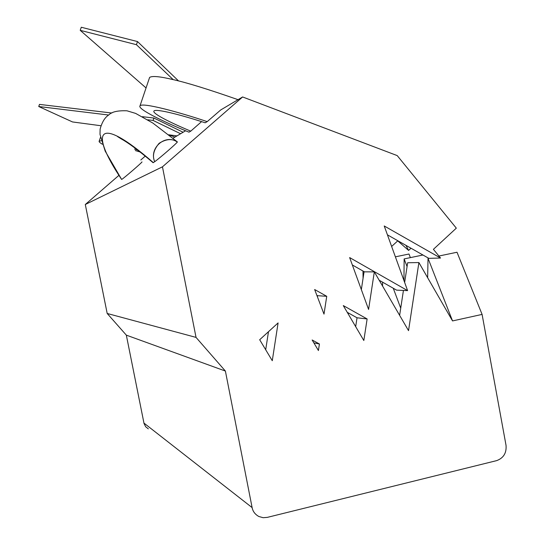 <?xml version="1.0" encoding="UTF-8"?>
<svg xmlns="http://www.w3.org/2000/svg" width="545" height="545" viewBox="0 0 545 545"><rect width="100%" height="100%" fill="white"/><g stroke="black" fill="none" stroke-linecap="round" stroke-linejoin="round"><path stroke-width="0.82" d="M177.343 141.891L177.336 142.034C172.349 138.416 166.28 138.839 159.12 143.301C153.615 149.827 152.137 155.965 154.698 161.715L153.077 162.696C139.023 150.747 128.429 142.831 121.303 138.948L117.522 136.577M153.336 162.642C97.017 113.469 88.876 130.616 121.637 179.455L105.178 151.101L99.994 134.322L100.13 129.056C102.044 122.053 104.94 117.345 108.823 114.92C111.718 111.814 117.775 110.444 126.999 110.805L135.664 113.414L152.859 123.068L177.377 141.918M141.979 161.899L141.986 161.906C142.742 161.947 123.156 178.849 121.637 179.455M154.712 161.702C148.69 148.063 165.489 133.518 177.316 142.047L177.316 142.047C176.887 143.178 159.93 157.927 154.712 161.702L154.698 161.715M100.914 125.738L72.505 121.944L38.743 106.52L108.68 115.029M147.77 119.784L153.084 120.431L180.586 133.743M176.968 135.889L168.712 134.785M153.084 120.431L153.888 118.047L183.106 132.244M38.743 106.52L39.472 104.395L111.848 113.033M142.429 116.684L153.888 118.047M146.053 87.949L80.224 30.343L136.427 44.697L173.201 79.638C186.799 82.636 208.408 89.312 238.029 99.68M387.434 234.841L428.813 258.344L440.537 258.037L433.411 249.331L456.322 228.151L397.216 155.597L242.614 96.962L220.752 109.927L207.209 121.624C178.699 112.011 142.245 102.194 140.011 105.839L149.596 77.451C152.028 75.707 159.896 76.436 173.201 79.638M136.427 44.697L137.49 41.556L178.576 80.96M80.224 30.343L81.28 27.25L137.49 41.556M168.93 134.962L174.979 137.067M135.344 150.549L140.167 152.014M145.256 156.102L140.814 159.985M201.582 121.637L190.757 131.141C171.879 123.313 151.748 113.421 153.963 111.023C155.618 108.278 182.214 115.233 205.179 122.795L207.209 121.624M440.537 258.037L384.232 225.977L407.599 290.621L396.603 290.144L379.184 280.239M352.336 264.959L364.455 271.86M407.599 290.621L349.638 257.574L368.584 309.437L374.32 271.88L364.053 271.853L361.342 289.613M326.734 296.303L314.649 289.531L324.002 314.118L326.734 296.303L317.551 295.69L317.388 296.725M319.425 343.99L312.149 339.985L318.416 350.53L319.425 343.99L313.879 342.894M367.126 318.948L343.289 305.582L363.828 340.509L367.126 318.948L357.03 317.79L355.674 326.639M347.247 312.312L357.03 317.79M316.843 295.295L317.551 295.69M148.335 428.861L145.719 426.796L144.043 423.547L126.331 335.141L225.392 371.056L252.117 507.599C252.839 511.414 255.074 514.378 258.827 516.49L263.146 517.702L267.322 517.375L496.659 460.627C503.526 458.086 506.652 452.997 506.039 445.36L482.093 314.411L452.541 320.93L428.023 258.296L427.648 277.739M259.679 339.739L278.093 322.919L272.275 360.708L259.679 339.739M347.778 313.218L349.127 313.361M397.734 240.863L391.637 246.463M411.005 248.234L408.607 250.441L405.943 245.352M397.203 240.393L408.607 250.441M101.247 140.794L99.19 141.155C98.747 141.645 99.803 142.674 102.358 144.248M137.613 150.038L134.554 149.092M190.757 131.141L188.979 132.169C165.326 122.57 137.136 109.109 140.011 105.839M172.983 138.246L185.6 130.773M395.384 256.831L408.982 254.018L410.371 257.628M438.909 256.027L457.01 252.246L482.093 314.411M129.26 336.204L218.559 368.577M225.392 371.056L196.036 337.396L107.188 313.47L85.299 204.498L118.844 175.415M126.331 335.141L107.188 313.47M242.614 96.962L162.458 166.825L196.036 337.396M374.32 271.88L408.532 330.645L418.901 262.561L452.541 320.93M428.534 258.187L428.023 258.296M407.067 266.587L404.138 258.923L403.961 280.559M422.947 255.012L404.138 258.923M400.725 308.177L393.272 288.257M382.57 282.167L382.576 286.064M362.99 271.022L363.079 278.263M418.901 262.561L407.646 262.758L404.649 282.446M403.429 290.437L399.628 315.351M268.481 331.701L265.694 349.754M85.299 204.498L162.458 166.825M143.935 423.07L252.117 507.599M100.444 137.463L99.19 141.155"/></g></svg>
